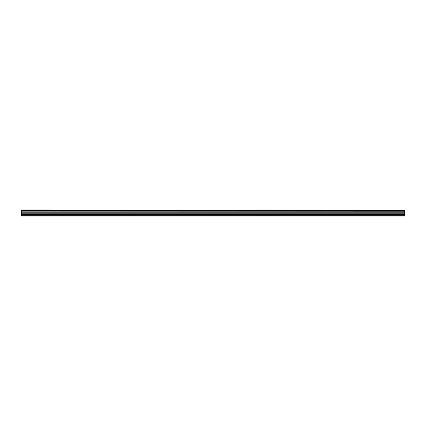 <?xml version="1.0" encoding="UTF-8"?>
<svg xmlns="http://www.w3.org/2000/svg" width="426" height="426" viewBox="0 0 426 426"><rect width="100%" height="100%" fill="white"/><g stroke="black" fill="none" stroke-linecap="round" stroke-linejoin="round"><path stroke-width="0.64" d="M21.3 211.179L21.3 210.609L404.7 210.609L404.7 211.179L21.3 211.179L404.7 211.253L404.7 211.988L21.3 212.047L404.7 211.988M21.3 211.253L21.3 211.988M21.3 216.099L404.7 216.099L404.7 214.571L21.3 214.571L21.3 216.099M21.3 212.047L21.3 214.571M21.3 209.965L404.7 209.965L21.3 209.901L21.3 210.609M404.7 212.047L404.7 214.571M404.7 209.965L404.7 210.535L21.3 210.535M21.3 215.726L404.7 215.726M21.3 214.635L404.7 214.635M21.3 213.9L404.7 213.9M404.7 213.767L21.3 213.767M21.3 212.233L404.7 212.233M21.3 212.1L404.7 212.1"/></g></svg>
